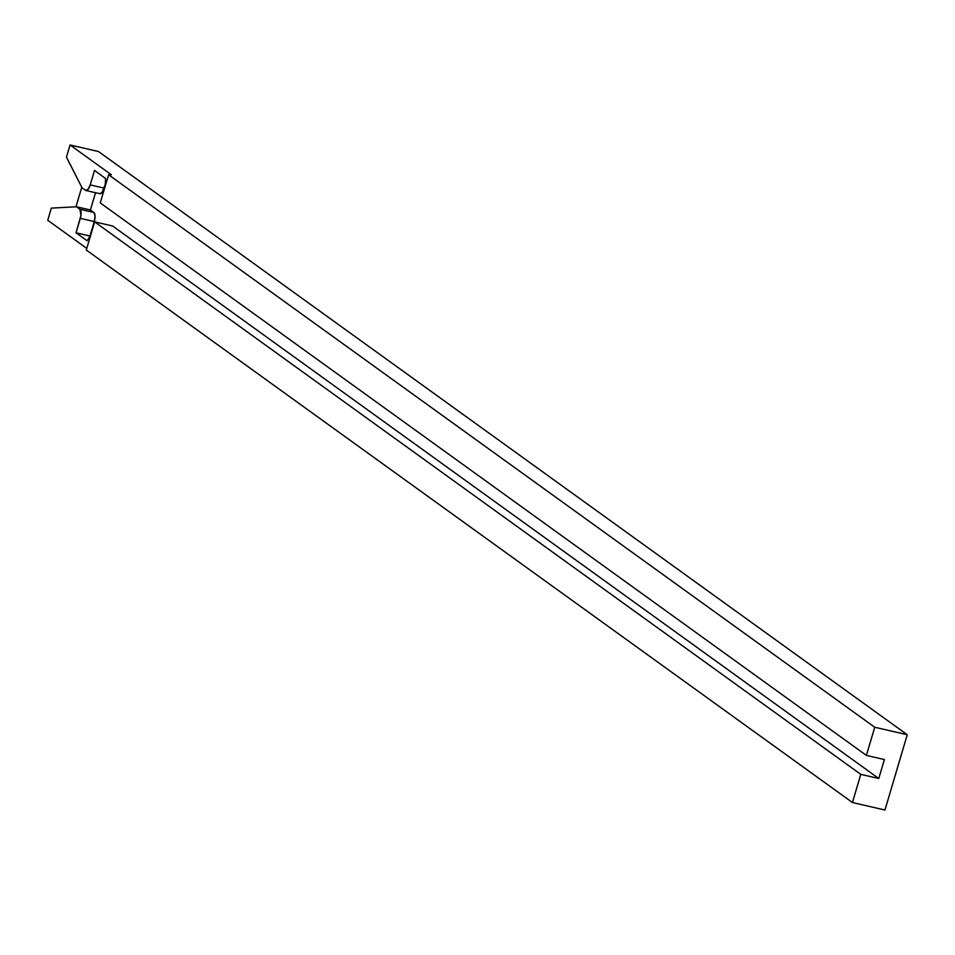 <?xml version="1.0" encoding="UTF-8"?>
<svg xmlns="http://www.w3.org/2000/svg" width="955" height="955" viewBox="0 0 955 955"><rect width="100%" height="100%" fill="white"/><g stroke="black" fill="none" stroke-linecap="round" stroke-linejoin="round"><path stroke-width="1.43" d="M93.865 212.476L90.403 209.981L95.512 192.731L90.403 209.981L93.865 212.476L79.91 209.264L76.448 206.769L90.403 209.981L76.448 206.769L51.343 208.118L76.448 206.769L79.91 209.264A7.676 2.937 103 0 1 80.316 218.361L94.27 221.572L95.034 215.902L93.865 212.476L79.91 209.264L80.936 215.436L76.03 232.805L89.985 236.016L94.27 221.572A7.676 2.937 -77 0 0 93.865 212.476M99.905 193.734A7.676 2.937 -77 0 1 99.475 193.543L101.91 192.719L105.253 184.482L104.179 188.123L90.224 184.912A7.676 2.937 103 0 1 85.95 190.523A7.676 2.937 103 0 1 85.52 190.32L82.058 187.825L85.52 190.32L87.944 189.496L90.224 184.912L94.497 170.468L90.224 184.912L104.179 188.123A7.676 2.937 -77 0 1 99.905 193.734L85.95 190.523M884.39 759.559L878.779 778.504L112.618 226.001L878.779 778.504L860.789 774.362L94.641 221.858L112.618 226.001L94.641 221.858L860.789 774.362L852.445 802.534L884.951 810.019L907.25 734.741L874.744 727.256L866.4 755.417L884.39 759.559L866.4 755.417L100.251 202.914L866.4 755.417L874.744 727.256L108.595 174.753L874.744 727.256L907.25 734.741L98.532 151.547L907.25 734.741L884.951 810.019L852.445 802.534L86.296 250.031L852.445 802.534L860.789 774.362L878.779 778.504L884.39 759.559M90.104 236.1L94.27 221.572L80.316 218.361L76.03 232.805L90.104 236.1M100.251 202.914L108.595 174.753L111.317 174.741L70.049 144.981L98.532 151.547L70.049 144.981L111.317 174.741L108.595 174.753L100.251 202.914M47.75 220.259L86.774 248.396L47.75 220.259L51.343 208.118L47.75 220.259M86.296 250.031L94.641 221.858L86.296 250.031M66.456 157.121L70.049 144.981L66.456 157.121L82.058 187.825L66.456 157.121M75.97 206.793L81.76 187.252L75.97 206.793M105.563 178.442L94.497 170.468L105.563 178.442L105.157 186.321L105.563 178.442M87.096 240.791L76.03 232.805L87.096 240.791L90.689 235.205L87.096 240.791"/></g></svg>
